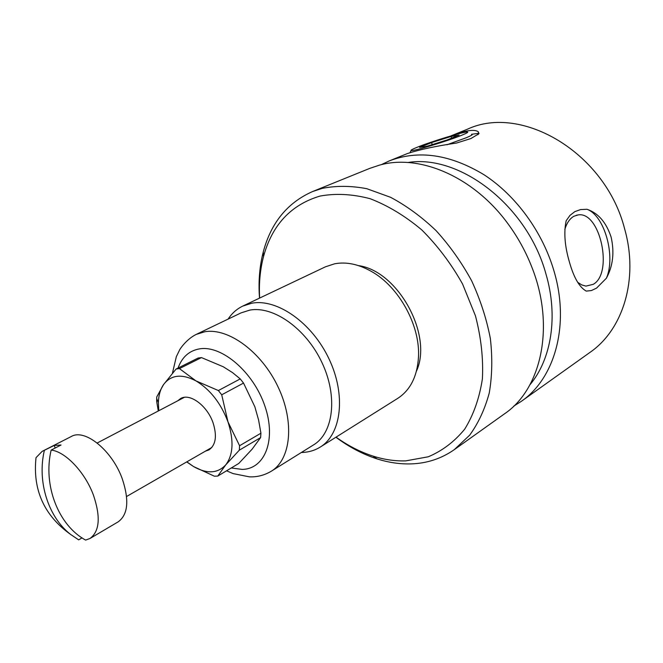 <?xml version="1.0" encoding="UTF-8"?>
<svg xmlns="http://www.w3.org/2000/svg" width="663" height="663" viewBox="0 0 663 663"><rect width="100%" height="100%" fill="white"/><g stroke="black" fill="none" stroke-linecap="round" stroke-linejoin="round"><path stroke-width="0.99" d="M529.919 384.813C551.359 359.329 558.47 316.326 545.906 273.844C527.408 205.779 459.774 153.957 407.82 162.518M381.233 164.697L389.264 160.91C418.577 149.689 450.185 154.313 484.098 174.8C516.029 195.56 542.641 231.984 554.036 271.175C570.089 325.143 554.699 378.523 521.333 401.33L513.817 406.079M521.333 401.33L590.004 352.376C622.947 329.776 638.925 279.148 624.662 229C605.526 152.855 521.607 103.735 467.423 129.21L451.23 135.774C465.434 130.362 474.451 129.036 478.28 131.78L478.918 133.744L470.904 138.542L456.558 143.026C436.022 146.084 419.654 149.581 407.455 153.534L389.264 160.91M478.993 133.246L471.451 134.307M577.647 282.289L581.766 284.924L585.918 286.109L593.228 284.336C613.507 273.28 600.264 211.199 578.202 214.903L573.893 216.254C569.857 218.55 566.832 222.925 564.826 229.381M606.396 278.22L596.543 288.123L591.413 290.543L586.274 291.115C579.421 287.328 573.802 277.615 569.409 262.001C564.735 246.081 563.666 232.315 566.185 220.721L569.989 215.376L574.854 211.621L580.564 209.583L586.987 209.284C598.167 213.03 606.206 222.296 611.12 237.089C614.551 252.354 612.977 266.07 606.396 278.22C615.919 256.407 604.598 215.508 586.987 209.284M336.033 437.149C347.918 445.66 360.241 451.975 373.012 456.094C384.084 459.625 395.007 461.216 405.789 460.868L428.248 456.79C442.279 450.89 454.42 441.691 464.68 429.185C473.523 414.905 479.424 398.156 482.382 378.938C483.435 358.683 481.123 337.649 475.454 315.837L462.583 284.046C451.188 263.725 437.588 245.683 421.776 229.912C405.143 215.947 387.905 205.538 370.078 198.685C352.409 194.06 335.727 193.19 320.022 196.074C290.916 204.768 272.079 224.972 263.484 256.697C260.111 269.684 258.827 283.474 259.639 298.077M259.515 298.135C258.28 281.8 259.54 266.369 263.286 251.849C271.034 222.776 287.452 202.679 312.555 191.557L322.119 188.391C336.158 185.599 351.034 185.698 366.763 188.69L390.598 197.309C406.518 205.795 421.685 216.909 436.097 230.649C449.754 245.683 461.589 262.382 471.617 280.739C480.352 299.684 486.592 318.92 490.338 338.445C492.568 357.722 492.203 375.913 489.244 393.026C484.877 409.162 478.355 423.218 469.669 435.177L454.312 449.63C441.45 458.614 427.063 463.371 411.151 463.893C399.905 464.224 388.526 462.55 376.998 458.871C362.736 454.246 349.036 447.028 335.917 437.224M454.312 449.63L504.576 413.778C541.315 389.015 555.403 326.37 531.85 267.164C525.842 251.741 517.936 237.346 508.14 224.003C473.697 176.507 419.256 153.642 379.311 165.186L369.78 168.369L312.555 191.557M196.19 334.417L241.133 312.853L249.835 310.102C273.504 305.684 306.157 328.715 321.969 362.595C337.989 396.408 333.497 432.898 313.64 444.84L271.324 471.202C290.991 459.401 294.82 422.058 278.104 387.001C261.595 351.887 228.404 327.63 204.834 331.749L196.19 334.417C186.593 339.116 179.739 349.169 179.474 350.221L176.333 356.677L172.43 373.219M228.105 319.102C231.917 313.301 236.807 308.966 242.757 306.091L251.799 303.223C277.084 298.35 312.099 322.79 329.072 359.014C346.26 395.156 341.428 434.232 320.212 447.094C314.958 450.359 309.107 452.141 302.651 452.448L301.367 452.489M242.757 306.091L325.492 266.791L334.575 263.808C346.277 261.603 358.608 264.172 371.562 271.515C399.035 286.88 420.259 325.508 418.486 356.943C417.309 376.286 410.405 390.084 397.759 398.355L320.212 447.094M358.451 265.606C397.916 270.844 433.188 335.064 416.439 371.181M89.986 538.48C99.641 531.345 100.784 516.883 93.425 495.104C85.03 472.247 65.422 451.602 51.159 450.078C42.755 485.291 58.501 525.519 85.626 540.088L89.986 538.48L118.18 521.839C128.017 514.621 129.393 500.316 122.307 478.918C112.254 450.517 84.889 428.323 71.306 436.503L42.142 451.37L36.017 457.661C32.603 489.965 44.172 515.582 70.709 534.502L78.673 539.864L82.038 537.884M51.159 450.078L61.054 445.014L54.209 445.461L42.142 451.37M44.346 450.492C36.971 481.686 48.341 517.339 70.709 534.502M54.209 445.461L55.186 448.014M177.717 400.808L180.701 398.48C190.032 392.886 207.386 405.797 213.13 423.019C217.174 436.105 215.782 445.064 208.953 449.912L205.389 451.18M238.755 463.478L252.064 449.224L260.609 437.605L239.318 450.169L225.718 464.904L217.746 476.092L238.755 463.478M260.924 433.212L258.587 420.002L254.857 406.784L243.536 383.073L221.715 394.8L227.989 421.892L239.583 445.727L260.924 433.212L260.609 437.605M158.788 410.728L158.391 402.607C158.614 395.339 160.33 389.338 163.529 384.606L176.085 369.034L198.113 358.037L201.461 357.589L179.424 368.603L195.933 380.869L218.376 390.548L240.238 378.904L232.564 372.631L223.274 366.763L201.461 357.589M240.238 378.904L243.536 383.073M217.746 476.092L214.348 476.191L193.505 466.528L186.701 461.92M239.583 445.727L239.318 450.169M158.291 410.994L156.667 401.33L156.733 396.988L163.529 384.606C170.946 374.802 181.745 373.551 195.933 380.869C210.229 389.554 220.912 403.228 227.989 421.892C234.006 440.555 233.252 454.893 225.718 464.904C217.613 473.548 206.873 474.086 193.505 466.528L186.858 461.838M176.085 369.034L179.424 368.603M218.376 390.548L221.715 394.8M416.952 147.352C412.502 149.158 410.546 150.211 411.093 150.518C411.905 151.852 448.412 140.821 462.351 134.979C467.2 132.981 468.774 131.987 467.1 131.995C462.824 131.887 430.262 141.882 416.952 147.352M471.923 134.349C473.1 134.539 471.211 135.666 466.263 137.738L446.928 144.774M451.097 136.47L431.588 142.578L419.588 147.426L427.163 146.191L447.202 139.926L459.127 135.053L451.097 136.47L451.602 138.128M432.21 144.609L431.588 142.578M231.271 467.97L242.177 469.404C264.96 469.106 276.587 439.668 264.835 405.913C253.423 372.125 221.89 345.133 199.737 348.829C189.278 350.619 182.043 357.026 178.049 368.056M477.866 134.697L478.976 133.503M576.147 215.309L578.202 214.903M478.686 133.164L478.28 131.78M226.555 470.805L233.078 473.589L249.379 476.846C257.103 477.178 264.421 475.296 271.324 471.202M373.012 456.094L376.998 458.871M263.484 256.697L263.286 251.849M211.845 447.459L126.583 496.496M184.322 397.352L97.196 443.008M158.391 402.607L156.667 398.521M411.093 150.518L410.032 152.565"/></g></svg>
